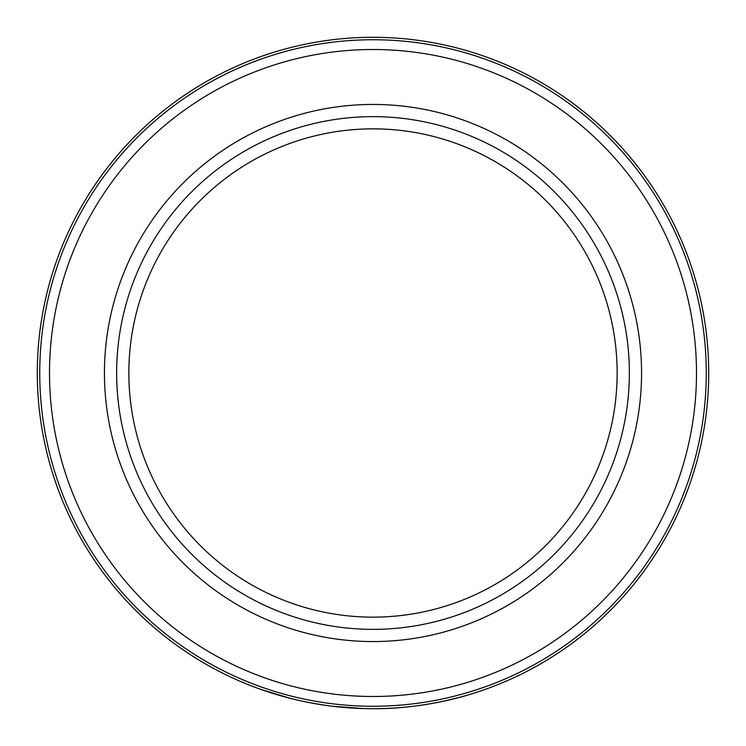 <?xml version="1.0" encoding="UTF-8"?>
<svg xmlns="http://www.w3.org/2000/svg" width="746" height="746" viewBox="0 0 746 746"><rect width="100%" height="100%" fill="white"/><g stroke="black" fill="none" stroke-linecap="round" stroke-linejoin="round"><path stroke-width="1.12" d="M462.203 696.633L467.127 695.235C468.255 694.955 423.019 709.213 373 708.7A335.7 335.7 0 0 1 37.3 373A335.7 335.7 0 0 1 373 37.3A335.7 335.7 0 0 1 708.7 373A335.7 335.7 0 0 1 373 708.7M447.898 700.242L462.091 696.661M364.104 708.579L332.669 706.266M323.503 705.035L308.331 702.415M290.744 698.47L261.081 689.49M373 39.743A333.257 333.257 0 0 1 706.257 373A333.257 333.257 0 0 1 373 706.257A333.257 333.257 0 0 1 39.743 373A333.257 333.257 0 0 1 373 39.743M373 641.56A268.56 268.56 0 0 1 104.44 373A268.56 268.56 0 0 1 373 104.44A268.56 268.56 0 0 1 641.56 373A268.56 268.56 0 0 1 373 641.56M373 629.354A256.354 256.354 0 0 1 116.646 373A256.354 256.354 0 0 1 373 116.646A256.354 256.354 0 0 1 629.354 373A256.354 256.354 0 0 1 373 629.354M373 617.147A244.147 244.147 0 0 1 128.853 373A244.147 244.147 0 0 1 373 128.853A244.147 244.147 0 0 1 617.147 373A244.147 244.147 0 0 1 373 617.147M442.938 701.333L460.329 697.137M432.792 703.329L425.602 704.55M412.995 706.313L409.899 706.667M464.189 696.083L463.117 696.382M373 49.506A323.494 323.494 0 0 1 696.494 373A323.494 323.494 0 0 1 373 696.494A323.494 323.494 0 0 1 49.506 373A323.494 323.494 0 0 1 373 49.506"/></g></svg>
